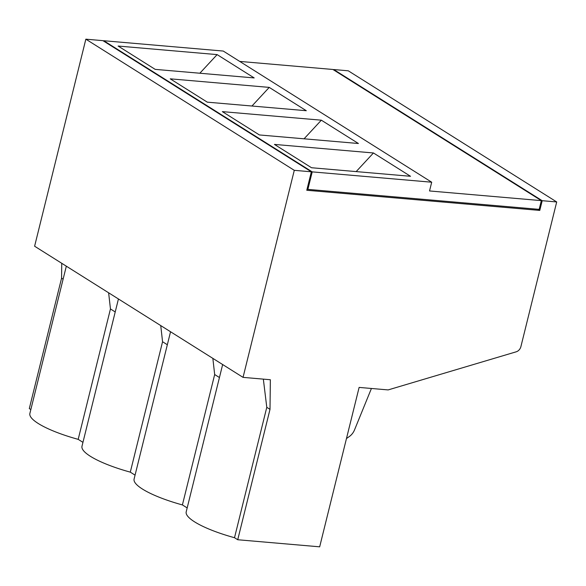 <?xml version="1.0" encoding="UTF-8"?>
<svg xmlns="http://www.w3.org/2000/svg" width="586" height="586" viewBox="0 0 586 586"><rect width="100%" height="100%" fill="white"/><g stroke="black" fill="none" stroke-linecap="round" stroke-linejoin="round"><path stroke-width="0.88" d="M160.74 325.582L162.564 341.741L167.332 344.744M307.123 188.897L307.877 189.373L539.171 209.37L541.339 200.624L429.531 190.955L431.699 182.209L312.206 171.874L307.877 189.373M312.206 171.874L103.773 40.727L103.678 41.123M135.058 475.136L130.297 472.14L162.564 341.741M187.168 507.923L182.407 504.927A59.655 13.61 -166.1 0 1 134.099 479.033L170.548 331.757M182.407 504.927L214.674 374.535L212.85 358.368M431.699 182.209L223.259 51.055L103.773 40.727M541.339 200.624L332.907 69.47L239.725 61.413M311.356 171.801L294.282 170.328L243.044 377.369L34.611 246.223L85.849 39.174L102.924 40.654L311.356 171.801L306.786 190.267L539.787 210.418L537.955 209.268M556.7 201.95L542.189 200.698L333.756 69.544L348.267 70.803L556.7 201.95L520.895 346.634A6.168 4.944 -57.8 0 1 516.171 351.82L388.137 389.917L359.123 387.412L319.67 546.826L237.733 539.743L270.007 409.343L270.358 379.735L243.044 377.369M222.651 364.543L186.209 511.82A59.655 13.61 13.9 0 0 234.51 537.714L237.733 539.743M118.438 298.963L81.989 446.246A59.655 13.61 13.9 0 0 130.297 472.14M66.328 266.176L29.879 413.46A59.655 13.61 -166.1 0 0 78.187 439.353L82.956 442.349M30.846 409.563L29.3 408.589L61.567 278.196L61.75 263.297M542.189 200.698L539.787 210.418M333.756 69.544L333.654 69.946M85.849 39.174L294.282 170.328M254.192 77.931L217.128 54.608L118.123 46.045L155.187 69.368L254.192 77.931M269.238 87.395L306.302 110.717L207.298 102.162L170.233 78.832L269.238 87.395L251.951 106.022M358.412 143.504L321.34 120.181L222.343 111.626L259.408 134.948L358.412 143.504M373.45 152.968L410.522 176.291L311.518 167.735L274.446 144.412L373.45 152.968L356.163 171.595M346.465 438.54L349.3 436.548A12.343 9.889 122.2 0 0 354.508 429.941L371.421 388.474M214.674 374.535L219.442 377.531M263.341 379.127L266.784 407.321L234.51 537.714M266.784 407.321L270.007 409.343M304.061 138.809L321.34 120.181M199.841 73.228L217.128 54.608M63.112 279.17L61.567 278.196M78.187 439.353L110.454 308.954L108.63 292.795M115.222 311.957L110.454 308.954"/></g></svg>
